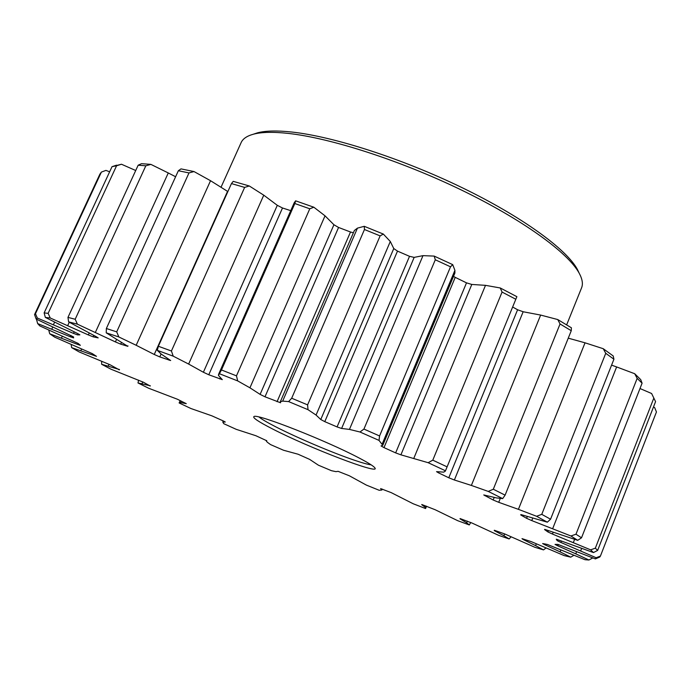 <?xml version="1.0" encoding="UTF-8"?>
<svg xmlns="http://www.w3.org/2000/svg" width="691" height="691" viewBox="0 0 691 691"><rect width="100%" height="100%" fill="white"/><g stroke="black" fill="none" stroke-linecap="round" stroke-linejoin="round"><path stroke-width="1.04" d="M338.072 471.34L335.956 471.651L331.481 470.701L318.43 465.207L309.646 459.385L298.071 454.22L283.483 450.23L270.535 444.581L267.296 442.231L266.277 440.988L266.795 440.772L255.929 435.745L236.27 429.353L223.729 423.669L222.778 422.011L225.301 422.028L223.452 421.018L211.826 415.809L190.966 408.536L179.133 402.957L180.627 402.551L186.276 403.665L177.406 399.234L148.746 388.282L137.984 382.952L150.31 385.777M500.275 498.453L498.721 502.314L518.405 509.336L585.035 342.814L568.261 338.167M540.647 315.07L523.156 311.753L454.376 479.995L471.374 485.436L540.647 315.07L557.749 319.553L560.055 323.975L493.305 489.228L488.252 491.413L502.659 498.617L496.371 497.9L483.752 494.946L493.175 499.999L494.177 497.529M150.189 386.036L143.365 382.218L110.94 369.184L101.629 364.278L119.5 369.547M259.021 417.019C261.664 419.195 267.167 422.434 275.536 426.718C296.776 437.645 333.356 453.166 354.958 460.405C362.68 463.013 368.078 464.49 371.145 464.844M272.384 428.869C308.713 447.656 380.586 475.27 374.928 467.954C373.771 466.218 368.398 462.849 358.828 457.848C326.765 440.867 258.089 413.831 254.158 416.448C251.939 417.364 258.011 421.501 272.384 428.869M338.072 471.322L349.378 475.797L366.334 485.082L379.212 490.29L381.855 490.031L380.62 488.597L391.184 492.614L413.166 503.748L425.544 508.541L426.563 506.261M421.804 504.508L435.157 509.733L457.744 520.703L469.301 524.944L466.667 522.793L467.341 521.118M460.102 518.57L472.195 523.122L498.781 535.413L509.129 538.937L503.886 535.715L504.611 533.893M494.341 530.256L504.706 533.944L534.808 547.263L543.515 549.898L535.585 545.622L536.285 543.869M523.139 538.945L522.957 539.395L521.99 538.626L531.249 541.623L564.167 555.599L570.749 557.162L560.133 551.876L560.85 550.053M545.018 543.912L544.715 544.689L542.634 543.558L547.393 544.456L585.001 559.71L588.939 560.004L575.75 553.819L576.544 551.798M558.388 544.568L557.87 545.873L555.028 544.404L557.896 544.396L595.392 558.898L599.745 557.041L600.41 556.082L596.16 557.749L595.392 558.898M556.281 539.179L593.474 552.575L597.637 550.425L655.569 401.635L653.833 398.076L595.34 548.17L590.615 549.846L593.474 552.575M544.663 529.349L577.728 540.336L581.52 537.805L642.086 383.185L640.73 379.644L634.701 373.719L637.162 378.366L575.983 534.221L570.93 535.983L577.728 540.336M520.876 514.562L547.35 522.18L550.563 519.209L613.919 359.234L613.219 355.969L603.234 348.705L605.748 353.3L541.761 514.346L536.579 516.281L547.35 522.18M566.646 324.882L581.589 287.819C583.178 283.923 582.358 279.017 579.136 273.1C567.993 252.63 522.75 219.703 461.458 190.042C400.21 160.398 330.523 137.984 288.156 133.398C273.118 131.774 261.552 132.041 253.459 134.192C246.955 135.954 242.843 138.761 241.133 142.605L221.12 187.036M121.512 342.39L120.718 344.144L127.8 346.312L127.982 345.906M253.321 134.227L257.458 132.845C265.465 130.711 276.866 130.435 291.671 132.016C333.373 136.481 401.721 158.42 461.778 187.511C521.878 216.62 566.318 249.019 577.331 269.283L579.205 273.23M421.735 504.68L425.406 507.444L425.716 508.334M459.999 518.811L466.667 522.793M494.212 530.576L503.886 535.715M522.957 539.395L535.585 545.622M544.715 544.689L560.133 551.876M557.87 545.873L575.75 553.819M561.472 540.984L560.893 542.452L596.16 557.749M560.893 542.452L557.188 540.63L557.62 539.516M556.255 539.265L557.188 540.63M553.145 532.329L552.463 534.057L590.615 549.846M552.463 534.057L547.937 531.958L548.464 530.636M544.577 529.574L547.937 531.958M532.649 518.328L531.75 520.582L570.93 535.983M531.75 520.582L526.594 518.31L527.25 516.661M520.72 514.933L526.594 518.31M518.405 509.336L536.579 516.281M498.721 502.314L493.175 499.999M471.374 485.436L488.252 491.413M454.376 479.995L448.787 477.783L517.594 309.767L512.67 307.02M438.889 472.022L438.543 472.86L448.787 477.783M438.543 472.86L436.548 471.651L443.734 472.134L445.358 471.107L516.877 296.672L445.358 471.107M413.866 458.202L485.505 285.34L471.798 284.45L400.91 454.833L428.144 462.694L445.453 470.778M400.91 454.833L395.649 452.89L466.503 282.861L455.222 277.35L383.997 447.613L395.649 452.89M383.997 447.613L381.035 445.928L382.797 445.28L379.031 440.409L379.566 435.969L450.515 266.804L452.717 264.644L454.911 270.354L382.253 443.872M349.456 429.405L422.987 255.644L414.168 257.38L341.613 428.463L349.456 429.405L359.976 432.005L379.031 440.409M341.613 428.463L337.07 426.926L409.521 256.326L397.498 251.118L324.787 421.648L337.07 426.926M324.787 421.648L320.771 419.515L393.766 248.544L390.303 241.487L316.063 415.066L320.771 419.515M277.048 401.696L350.501 232.003L338.564 227.46L264.999 396.798L280.581 402.775L280.339 401.713L282.679 401.117L288.613 401.583L308.013 409.685L316.063 415.066M264.999 396.798L260.11 394.388L333.926 224.748L325.029 215.834L249.935 387.815L260.11 394.388M290.747 210.651L282.498 207.991L208.786 374.755L222.286 379.644L218.408 375.394L219.41 373.719L237.695 380.914L249.935 387.815M208.786 374.755L203.379 372.25L277.298 205.313L263.763 195.182L188.634 364.062L203.379 372.25M161.098 353.982L159.785 356.91L170.66 360.538L161.089 353.973L157.315 350.354L173.225 356.167L188.634 364.062M159.785 356.91L154.257 354.474L227.546 191.372L210.539 180.714L136.17 345.275L154.257 354.474M127.8 346.312L106.241 332.846L118.852 336.966L136.17 345.275M120.718 344.144L115.406 341.915L116.511 339.488M93.769 335.472L93.147 336.828L98.191 337.899L96.204 336.681L68.608 321.859L77.418 324.183L115.406 341.915M93.147 336.828L88.353 334.928L89.165 333.148M78.1 333.753L77.582 334.893L79.888 334.841L77.202 333.321L45.347 317.411L50.244 317.99L88.353 334.928M77.582 334.893L73.496 333.382L74.179 331.896M119.344 369.884L110.18 364.822L79.05 351.892L71.631 347.608L96.498 356.34L92.257 353.611L54.753 337.191L49.692 333.753L77.928 344.533L80.363 345.327L78.109 343.401L39.836 325.927L37.651 323.578L70.378 336.802L73.617 337.916L73.522 336.914L36.148 319.026L37.314 318.033L73.496 333.382M142.761 381.916L141.983 383.643M137.984 382.952L138.606 380.171M181.267 401.108L180.627 402.551M179.133 402.957L180.17 400.581M425.406 507.444L425.984 506.037M470.778 522.465L469.301 524.944M511.046 536.872L509.129 538.937M545.959 548.032L543.515 549.898M573.858 555.305L570.749 557.162M592.774 557.931L588.939 560.004M580.69 550.857L581.632 548.447M653.487 406.99L654.627 407.543L656.45 411.957L600.41 556.082M597.637 550.425L595.34 548.17M573.366 542.513L574.601 539.386M639.996 388.532L651.613 393.507L653.833 398.076M581.52 537.805L575.983 534.221M552.696 528.606L616.622 366.938L634.701 373.719M616.622 366.938L611.587 365.133M550.563 519.209L541.761 514.346M585.035 342.814L603.234 348.705M502.659 498.617L505.104 495.145L571.258 330.713L571.405 327.793L557.749 319.553M505.104 495.145L493.305 489.228M446.973 466.805L432.791 460.163L428.144 462.694M485.505 285.34L500.232 287.966L502.072 292.068L432.791 460.163M382.797 445.28L454.894 273.049L454.911 270.354M379.566 435.969L363.941 429.068L359.976 432.005M422.987 255.644L434.181 256.093L435.295 259.781L363.941 429.068M308.013 409.685L307.599 404.874L380.128 235.881L383.332 234.068L390.303 241.487M307.599 404.874L291.688 398.232L288.613 401.583M282.679 401.117L357.446 228.134L364.252 226.311L364.459 229.516L291.688 398.232M357.446 228.134L354.388 230.483L280.339 401.713M237.695 380.914L236.477 375.852L309.784 208.786L313.844 207.222L325.029 215.834M236.477 375.852L221.474 369.961L219.41 373.719M218.529 374.444L294.228 202.757L295.627 200.831L294.832 203.534L221.474 369.961M173.225 356.167L171.42 351.002L244.64 187.399L249.313 185.983L263.763 195.182M171.42 351.002L158.369 346.26L157.315 350.354M249.313 185.983L233.23 181.353L231.45 183.59L158.369 346.26M118.852 336.966L116.701 331.861L188.997 172.923L194.016 171.558L210.539 180.714M116.701 331.861L106.362 328.51L106.241 332.846M194.016 171.558L181.007 168.889L178.356 170.729L106.362 328.51M175.609 176.749L168.276 172.957L95.384 332.354M77.418 324.183L75.181 319.259L145.827 165.805L150.897 164.389L168.276 172.957M75.181 319.259L67.968 317.385L68.608 321.859M150.897 164.389L141.525 163.681L138.165 165.209L67.968 317.385M69.264 322.239L67.727 325.565M50.244 317.99L48.128 313.343L116.572 165.78L121.478 164.242L135.721 170.513M48.128 313.343L44.129 312.911L45.347 317.411M121.478 164.242L112.037 166.652L44.129 312.911M54.589 322.205L53.44 324.684M37.314 318.033L35.483 313.723L101.387 172.085L105.939 170.392L109.644 171.809M35.483 313.723L34.55 314.578L36.148 319.026M101.387 172.085L99.858 174.227L34.55 314.578M52.741 327.068L51.799 329.115M37.651 323.578L36.442 319.173M62.311 336.249L61.473 338.063M49.692 333.753L48.776 330.082M81.642 348.955L80.847 350.674M71.631 347.608L71.164 344.455M109.023 364.373L108.228 366.126M101.629 364.278L101.663 361.428M277.298 205.313L282.498 207.991M295.627 200.831L313.844 207.222M333.926 224.748L338.564 227.46M350.501 232.003L353.395 232.772M364.252 226.311L383.332 234.068M393.766 248.544L397.498 251.118M409.521 256.326L414.168 257.38M434.181 256.093L452.717 264.644M453.495 276.374L455.222 277.35M466.503 282.861L471.798 284.45M500.232 287.966L516.877 296.672M517.594 309.767L523.156 311.753M600.375 556.186L656.45 411.957M642.086 383.185L637.162 378.366M613.919 359.234L605.748 353.3M571.258 330.713L560.055 323.975M515.728 299.203L502.072 292.068M450.515 266.804L435.295 259.781M380.128 235.881L364.459 229.516M309.784 208.786L294.832 203.534M244.64 187.399L231.45 183.59M188.997 172.923L178.356 170.729M145.827 165.805L138.165 165.209M116.572 165.78L112.037 166.652M485.151 495.222L484.944 495.741M219.79 378.962L220.23 377.96M169.062 360.158L169.321 359.596M70.378 336.802L70.983 335.481M77.928 344.533L78.351 343.608M94.753 355.813L94.978 355.329M257.458 132.845L253.459 134.192M223.253 420.931L222.778 422.011M266.476 440.521L266.277 440.988M382.253 489.09L381.855 490.031M116.572 165.166L112.227 166.609M577.331 269.283L579.136 273.1"/></g></svg>
